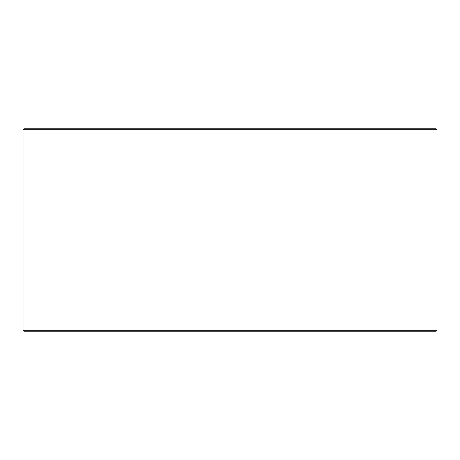 <?xml version="1.0" encoding="UTF-8"?>
<svg xmlns="http://www.w3.org/2000/svg" width="460" height="460" viewBox="0 0 460 460"><rect width="100%" height="100%" fill="white"/><g stroke="black" fill="none" stroke-linecap="round" stroke-linejoin="round"><path stroke-width="0.69" d="M23.949 331.2L436.08 331.2L437 330.28L437 129.72L436.08 128.8L23.92 128.8L23 129.72L23 330.28L23.92 331.2L23.029 330.28L23.029 129.72L23.949 128.8M437 129.72L23.029 129.72M437 330.28L23.029 330.28"/></g></svg>

